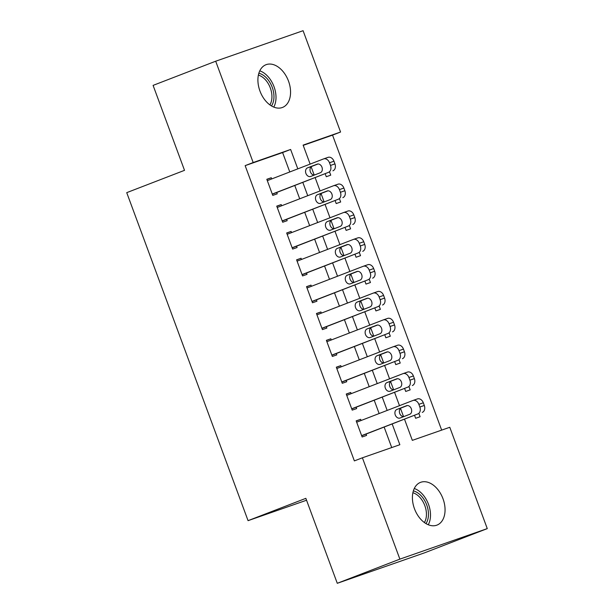 <?xml version="1.0" encoding="UTF-8"?>
<svg xmlns="http://www.w3.org/2000/svg" width="614" height="614" viewBox="0 0 614 614"><rect width="100%" height="100%" fill="white"/><g stroke="black" fill="none" stroke-linecap="round" stroke-linejoin="round"><path stroke-width="0.92" d="M414.465 508.722A22.902 15.112 -111.1 0 1 420.483 482.381A22.902 15.112 -111.1 0 1 443.001 498.76A22.902 15.112 -111.1 0 1 436.976 525.108A22.902 15.112 -111.1 0 1 414.465 508.722M259.968 91.072A22.902 15.112 -111.1 0 1 265.985 64.723A22.902 15.112 -111.1 0 1 288.503 81.102A22.902 15.112 -111.1 0 1 282.478 107.45A22.902 15.112 -111.1 0 1 259.968 91.072M441.666 430.122L332.542 135.126L340.57 132.025L303.116 145.104L310.139 164.099M404.519 419.239L412.332 440.361L449.786 427.283L487.27 528.616L399.875 559.131L362.398 457.798L399.852 444.72L392.185 424.005M399.875 559.131L337.278 583.3L424.665 552.784L487.27 528.616M337.278 583.3L305.849 498.345L248.064 520.657L126.73 192.65L184.515 170.339L153.093 85.384L215.691 61.216L303.086 30.7L340.57 132.025M248.064 520.657L306.547 500.233M409.031 386.82L410.167 389.89L405.708 391.448L404.626 388.524M389.176 333.141L390.312 336.211L385.853 337.769L384.771 334.837M369.313 279.454L370.449 282.524L365.99 284.082L364.908 281.158M349.458 225.768L350.594 228.845L346.135 230.396L345.053 227.472M329.603 172.089L330.739 175.159L326.28 176.717L325.197 173.785M332.542 135.126L303.209 145.364M339.527 198.928L340.663 201.998L336.203 203.556L335.121 200.632M359.39 252.615L360.525 255.685L356.066 257.243L354.984 254.311M379.245 306.294L380.381 309.364L375.921 310.922L374.839 307.998M399.1 359.981L400.236 363.051L395.777 364.609L394.695 361.684M418.963 413.667L420.099 416.737L415.64 418.287L414.557 415.363M289.777 171.958L282.601 152.564L245.147 165.642L354.37 460.899L362.398 457.798M245.147 165.642L253.175 162.541L215.691 61.216M311.152 166.831L314.199 175.074M315.159 177.661L320.071 190.939M321.084 193.671L324.131 201.914M325.09 204.508L330.002 217.786M331.007 220.518L334.062 228.761M335.014 231.348L339.926 244.625M340.939 247.358L343.986 255.601M344.945 258.187L349.857 271.465M350.87 274.197L353.917 282.44M354.877 285.034L359.789 298.304M360.794 301.044L363.849 309.287M364.8 311.874L369.712 325.151M370.726 327.884L373.772 336.127M374.732 338.713L379.644 351.991M380.657 354.723L383.704 362.966M384.663 365.553L389.575 378.83M390.581 381.563L393.635 389.806M394.587 392.4L399.499 405.677M400.512 408.41L403.559 416.653M297.805 168.865L290.629 149.463L253.175 162.541M387.165 410.436L382.253 397.158M377.234 383.596L372.33 370.319M367.31 356.757L362.398 343.479M357.379 329.91L352.467 316.632M347.447 303.07L342.535 289.793M337.523 276.231L332.611 262.953M327.592 249.384L322.68 236.114M317.661 222.544L312.749 209.267M307.737 195.705L302.825 182.427M282.601 152.564L290.629 149.463M391.724 447.56L384.157 427.098M379.137 413.537L374.225 400.259M369.214 386.697L364.302 373.419M359.282 359.85L354.37 346.572M349.351 333.011L344.439 319.733M339.427 306.171L334.515 292.893M329.495 279.324L324.583 266.054M319.564 252.484L314.652 239.207M309.64 225.645L304.728 212.367M299.709 198.806L294.797 185.528M356.227 421.012L360.633 419.308L356.174 420.866L362.13 436.976L366.589 435.418L366.097 434.075M360.633 419.308L361.078 420.513M346.296 394.173L350.709 392.469L346.25 394.027L352.206 410.129L356.665 408.579L356.166 407.236M350.709 392.469L351.147 393.666M336.372 367.333L340.778 365.629L336.318 367.187L342.274 383.289L346.733 381.731L346.235 380.388M340.778 365.629L341.223 366.827M326.441 340.486L330.846 338.79L326.387 340.34L332.343 356.45L336.802 354.892L336.311 353.549M330.846 338.79L331.291 339.987M316.509 313.647L320.915 311.943L316.456 313.501L322.419 329.611L326.878 328.053L326.379 326.709M320.915 311.943L321.36 313.14M306.586 286.807L310.991 285.103L306.532 286.661L312.488 302.763L316.947 301.205L316.448 299.87M310.991 285.103L311.428 286.301M296.654 259.96L301.06 258.264L296.6 259.822L302.556 275.924L307.015 274.366L306.524 273.023M301.06 258.264L301.505 259.461M286.723 233.12L291.128 231.417L286.669 232.975L292.632 249.084L297.092 247.526L296.593 246.183M291.128 231.417L291.573 232.622M276.799 206.281L281.204 204.577L276.745 206.135L282.701 222.237L287.16 220.687L286.661 219.344M281.204 204.577L281.642 205.774M266.867 179.434L271.273 177.738L266.814 179.296L272.769 195.398L277.229 193.84L276.737 192.497M271.273 177.738L271.718 178.935M267.313 180.639L323.494 158.942A5.726 4.298 -109.2 0 1 323.593 158.911A5.726 4.298 -109.2 0 1 329.488 162.764L330.486 165.45A5.726 4.298 -109.2 0 1 328.459 172.365L272.278 194.055M272.332 194.201L328.459 172.365M317.162 164.145A4.582 3.438 70.8 0 1 317.238 164.122A4.582 3.438 70.8 0 1 321.982 167.254A4.582 3.438 70.8 0 1 320.339 172.741L310.707 176.456A4.582 3.438 70.8 0 1 310.63 176.487A4.582 3.438 70.8 0 1 305.887 173.348A4.582 3.438 70.8 0 1 307.53 167.868L317.323 164.091M314.291 175.074A4.582 3.438 70.8 0 1 310.193 171.275A4.582 3.438 70.8 0 1 311.989 166.31L318.037 163.976M323.693 158.873L327.953 157.384A5.726 4.298 70.8 0 1 328.053 157.353A5.726 4.298 70.8 0 1 333.947 161.206L334.945 163.892A5.726 4.298 70.8 0 1 332.918 170.807M277.236 207.478L333.417 185.789A5.726 4.298 -109.2 0 1 333.517 185.75A5.726 4.298 -109.2 0 1 339.419 189.603L340.409 192.289A5.726 4.298 -109.2 0 1 338.383 199.205L282.202 220.894M282.256 221.04L338.383 199.205M327.093 190.992A4.582 3.438 70.8 0 1 327.17 190.962A4.582 3.438 70.8 0 1 331.913 194.101A4.582 3.438 70.8 0 1 330.271 199.581L320.638 203.295A4.582 3.438 70.8 0 1 320.562 203.326A4.582 3.438 70.8 0 1 315.819 200.187A4.582 3.438 70.8 0 1 317.461 194.707L327.247 190.939M324.215 201.914A4.582 3.438 70.8 0 1 320.117 198.122A4.582 3.438 70.8 0 1 321.92 193.149L327.968 190.816M333.617 185.72L337.877 184.231A5.726 4.298 70.8 0 1 337.976 184.192A5.726 4.298 70.8 0 1 343.878 188.045L344.868 190.731A5.726 4.298 70.8 0 1 342.842 197.647M287.168 234.318L343.349 212.628A5.726 4.298 -109.2 0 1 343.449 212.59A5.726 4.298 -109.2 0 1 349.351 216.443L350.341 219.129A5.726 4.298 -109.2 0 1 348.315 226.052L292.134 247.741M292.187 247.887L348.315 226.052M337.017 217.832A4.582 3.438 70.8 0 1 337.101 217.801A4.582 3.438 70.8 0 1 341.837 220.94A4.582 3.438 70.8 0 1 340.194 226.42L330.57 230.143A4.582 3.438 70.8 0 1 330.486 230.166A4.582 3.438 70.8 0 1 325.75 227.034A4.582 3.438 70.8 0 1 327.392 221.554L337.178 217.778M334.146 228.761A4.582 3.438 70.8 0 1 330.048 224.962A4.582 3.438 70.8 0 1 331.852 219.996L337.9 217.655M343.548 212.559L347.808 211.07A5.726 4.298 70.8 0 1 347.908 211.032A5.726 4.298 70.8 0 1 353.81 214.892L354.8 217.571A5.726 4.298 70.8 0 1 352.774 224.494M258.855 73.219A19.318 12.748 -111.1 0 1 260.405 73.718A19.318 12.748 -111.1 0 1 272.455 87.94A19.318 12.748 -111.1 0 1 271.488 105.946M269.891 104.887A17.89 11.804 68.9 0 0 270.444 88.301A17.89 11.804 68.9 0 0 259.384 75.422A17.89 11.804 68.9 0 0 258.379 75.077M273.775 107.089A22.181 14.636 68.9 0 0 260.436 71.078A22.181 14.636 68.9 0 0 259.776 70.84M413.352 490.878A19.318 12.748 -111.1 0 1 414.903 491.377A19.318 12.748 -111.1 0 1 426.953 505.598A19.318 12.748 -111.1 0 1 425.986 523.604M424.389 522.545A17.89 11.804 68.9 0 0 424.934 505.959A17.89 11.804 68.9 0 0 413.882 493.08A17.89 11.804 68.9 0 0 412.877 492.735M428.273 524.747A22.181 14.636 68.9 0 0 414.934 488.736A22.181 14.636 68.9 0 0 414.273 488.498M297.099 261.157L353.28 239.468A5.726 4.298 -109.2 0 1 353.38 239.429A5.726 4.298 -109.2 0 1 359.274 243.29L360.272 245.968A5.726 4.298 -109.2 0 1 358.246 252.891L302.065 274.581M302.119 274.727L358.246 252.891M346.948 244.671A4.582 3.438 70.8 0 1 347.025 244.648A4.582 3.438 70.8 0 1 351.768 247.78A4.582 3.438 70.8 0 1 350.126 253.26L340.494 256.982A4.582 3.438 70.8 0 1 340.417 257.013A4.582 3.438 70.8 0 1 335.674 253.874A4.582 3.438 70.8 0 1 337.316 248.394L347.11 244.618M344.078 255.601A4.582 3.438 70.8 0 1 339.979 251.801A4.582 3.438 70.8 0 1 341.775 246.836L347.823 244.502M353.48 239.399L357.739 237.91A5.726 4.298 70.8 0 1 357.839 237.879A5.726 4.298 70.8 0 1 363.734 241.732L364.731 244.418A5.726 4.298 70.8 0 1 362.705 251.333M307.023 288.004L363.212 266.307A5.726 4.298 -109.2 0 1 363.304 266.276A5.726 4.298 -109.2 0 1 369.206 270.129L370.204 272.816A5.726 4.298 -109.2 0 1 368.17 279.731L311.989 301.42M312.042 301.566L368.17 279.731M356.88 271.518A4.582 3.438 70.8 0 1 356.957 271.488A4.582 3.438 70.8 0 1 361.7 274.627A4.582 3.438 70.8 0 1 360.057 280.107L350.425 283.822A4.582 3.438 70.8 0 1 350.348 283.852A4.582 3.438 70.8 0 1 345.605 280.713A4.582 3.438 70.8 0 1 347.248 275.233L357.041 271.457M354.009 282.44A4.582 3.438 70.8 0 1 349.903 278.641A4.582 3.438 70.8 0 1 351.707 273.675L357.755 271.342M363.404 266.238L367.663 264.757A5.726 4.298 70.8 0 1 367.763 264.718A5.726 4.298 70.8 0 1 373.665 268.571L374.655 271.258A5.726 4.298 70.8 0 1 372.629 278.173M316.954 314.844L373.135 293.154A5.726 4.298 -109.2 0 1 373.235 293.116A5.726 4.298 -109.2 0 1 379.137 296.969L380.127 299.655A5.726 4.298 -109.2 0 1 378.101 306.57L321.92 328.267M321.974 328.406L378.101 306.57M366.811 298.358A4.582 3.438 70.8 0 1 366.888 298.327A4.582 3.438 70.8 0 1 371.623 301.466A4.582 3.438 70.8 0 1 369.981 306.946L360.357 310.669A4.582 3.438 70.8 0 1 360.272 310.692A4.582 3.438 70.8 0 1 355.537 307.56A4.582 3.438 70.8 0 1 357.179 302.073L366.965 298.304M363.933 309.279A4.582 3.438 70.8 0 1 359.835 305.488A4.582 3.438 70.8 0 1 361.638 300.522L367.686 298.181M373.335 293.085L377.595 291.596A5.726 4.298 70.8 0 1 377.694 291.558A5.726 4.298 70.8 0 1 383.596 295.411L384.587 298.097A5.726 4.298 70.8 0 1 382.56 305.02M326.886 341.683L383.067 319.994A5.726 4.298 -109.2 0 1 383.167 319.955A5.726 4.298 -109.2 0 1 389.069 323.816L390.059 326.494A5.726 4.298 -109.2 0 1 388.033 333.417L331.852 355.107M331.905 355.253L388.033 333.417M376.735 325.197A4.582 3.438 70.8 0 1 376.812 325.167A4.582 3.438 70.8 0 1 381.555 328.306A4.582 3.438 70.8 0 1 379.912 333.786L370.28 337.508A4.582 3.438 70.8 0 1 370.204 337.539A4.582 3.438 70.8 0 1 365.468 334.4A4.582 3.438 70.8 0 1 367.103 328.92L376.896 325.144M373.865 336.127A4.582 3.438 70.8 0 1 369.766 332.327A4.582 3.438 70.8 0 1 371.562 327.362L377.618 325.021M383.266 319.925L387.526 318.436A5.726 4.298 70.8 0 1 387.626 318.397A5.726 4.298 70.8 0 1 393.52 322.258L394.518 324.944A5.726 4.298 70.8 0 1 392.492 331.859M336.817 368.53L392.998 346.833A5.726 4.298 -109.2 0 1 393.09 346.803A5.726 4.298 -109.2 0 1 398.993 350.655L399.99 353.342A5.726 4.298 -109.2 0 1 397.956 360.257L341.775 381.946M341.829 382.092L397.956 360.257M386.666 352.037A4.582 3.438 70.8 0 1 386.743 352.014A4.582 3.438 70.8 0 1 391.486 355.145A4.582 3.438 70.8 0 1 389.844 360.633L380.212 364.348A4.582 3.438 70.8 0 1 380.135 364.378A4.582 3.438 70.8 0 1 375.392 361.239A4.582 3.438 70.8 0 1 377.034 355.759L386.828 351.983M383.796 362.966A4.582 3.438 70.8 0 1 379.69 359.167A4.582 3.438 70.8 0 1 381.494 354.201L387.541 351.868M393.19 346.764L397.458 345.275A5.726 4.298 70.8 0 1 397.55 345.245A5.726 4.298 70.8 0 1 403.452 349.097L404.449 351.784A5.726 4.298 70.8 0 1 402.416 358.699M346.741 395.37L402.922 373.68A5.726 4.298 -109.2 0 1 403.022 373.642A5.726 4.298 -109.2 0 1 408.924 377.495L409.914 380.181A5.726 4.298 -109.2 0 1 407.888 387.096L351.707 408.794M351.761 408.932L407.888 387.096M396.598 378.884A4.582 3.438 70.8 0 1 396.675 378.853A4.582 3.438 70.8 0 1 401.41 381.992A4.582 3.438 70.8 0 1 399.775 387.472L390.143 391.187A4.582 3.438 70.8 0 1 390.059 391.218A4.582 3.438 70.8 0 1 385.323 388.079A4.582 3.438 70.8 0 1 386.966 382.599L396.751 378.83M393.72 389.806A4.582 3.438 70.8 0 1 389.621 386.014A4.582 3.438 70.8 0 1 391.425 381.041L397.473 378.708M403.122 373.611L407.381 372.122A5.726 4.298 70.8 0 1 407.481 372.084A5.726 4.298 70.8 0 1 413.383 375.937L414.373 378.623A5.726 4.298 70.8 0 1 412.347 385.538M356.673 422.209L412.854 400.52A5.726 4.298 -109.2 0 1 412.953 400.481A5.726 4.298 -109.2 0 1 418.855 404.342L419.846 407.021A5.726 4.298 -109.2 0 1 417.819 413.943L361.638 435.633M361.692 435.779L417.819 413.943M406.522 405.724A4.582 3.438 70.8 0 1 406.606 405.693A4.582 3.438 70.8 0 1 411.342 408.832A4.582 3.438 70.8 0 1 409.699 414.312L400.067 418.034A4.582 3.438 70.8 0 1 399.99 418.057A4.582 3.438 70.8 0 1 395.255 414.926A4.582 3.438 70.8 0 1 396.89 409.446L406.683 405.67M403.651 416.653A4.582 3.438 70.8 0 1 399.553 412.854A4.582 3.438 70.8 0 1 401.349 407.888L407.404 405.547M413.053 400.451L417.313 398.962A5.726 4.298 70.8 0 1 417.413 398.923A5.726 4.298 70.8 0 1 423.315 402.784L424.305 405.463A5.726 4.298 70.8 0 1 422.279 412.385M333.947 161.206L329.488 162.764M334.945 163.892L330.486 165.45M307.53 167.868L311.989 166.31M343.878 188.045L339.419 189.603M344.868 190.731L340.409 192.289M317.461 194.707L321.92 193.149M353.81 214.892L349.351 216.443M354.8 217.571L350.341 219.129M327.392 221.554L331.852 219.996M363.734 241.732L359.274 243.29M364.731 244.418L360.272 245.968M337.316 248.394L341.775 246.836M373.665 268.571L369.206 270.129M374.655 271.258L370.204 272.816M347.248 275.233L351.707 273.675M383.596 295.411L379.137 296.969M384.587 298.097L380.127 299.655M357.179 302.073L361.638 300.522M393.52 322.258L389.069 323.816M394.518 324.944L390.059 326.494M367.103 328.92L371.562 327.362M403.452 349.097L398.993 350.655M404.449 351.784L399.99 353.342M377.034 355.759L381.494 354.201M413.383 375.937L408.924 377.495M414.373 378.623L409.914 380.181M386.966 382.599L391.425 381.041M423.315 402.784L418.855 404.342M424.305 405.463L419.846 407.021M396.89 409.446L401.349 407.888M328.053 157.353L323.593 158.911M337.976 184.192L333.517 185.75M347.908 211.032L343.449 212.59M357.839 237.879L353.38 239.429M367.763 264.718L363.304 266.276M377.694 291.558L373.235 293.116M387.626 318.397L383.167 319.955M397.55 345.245L393.09 346.803M407.481 372.084L403.022 373.642M417.413 398.923L412.953 400.481"/></g></svg>
